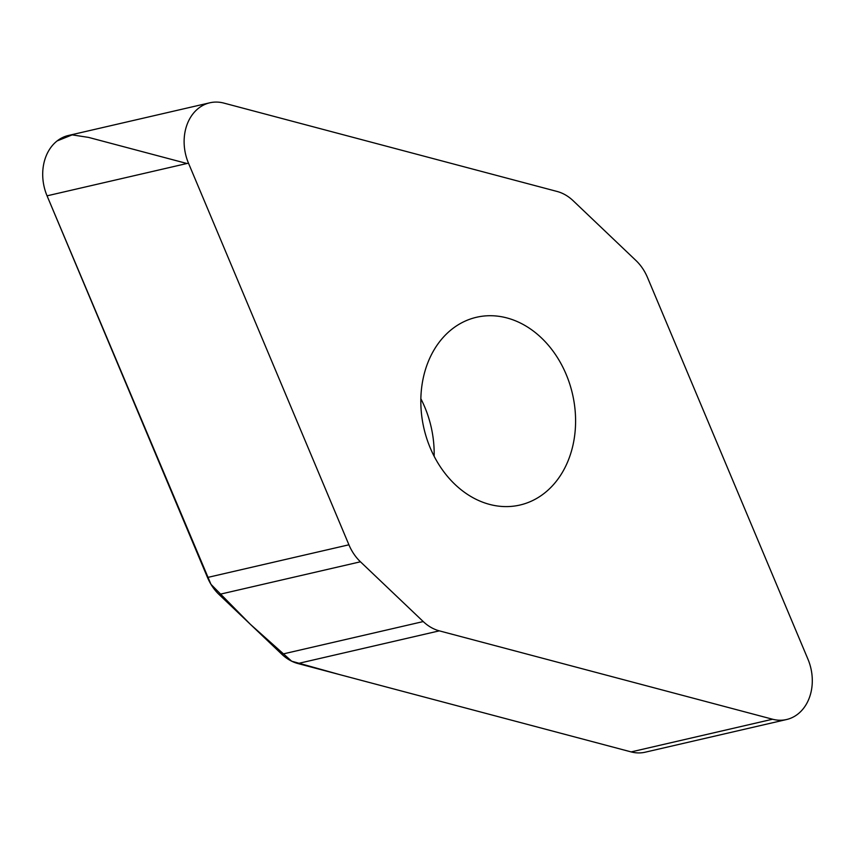 <?xml version="1.0" encoding="UTF-8"?>
<svg xmlns="http://www.w3.org/2000/svg" width="855" height="855" viewBox="0 0 855 855"><rect width="100%" height="100%" fill="white"/><g stroke="black" fill="none" stroke-linecap="round" stroke-linejoin="round"><path stroke-width="1.28" d="M573.181 200.754A44.855 35.493 77 0 0 557.107 191.467L223.86 103.092A44.503 35.215 77 0 0 209.838 102.792A44.503 35.215 77 0 0 188.474 163.145L348.915 544.795A44.855 35.493 77 0 0 360.447 561.788L423.236 621.564A44.855 35.493 77 0 0 439.31 630.851L772.567 719.226A44.503 35.215 77 0 0 786.579 719.525A44.503 35.215 77 0 0 807.943 659.173L647.502 277.522A44.855 35.493 77 0 0 635.97 260.529L573.181 200.754M786.579 719.525L645.162 752.208A44.503 35.215 -103 0 1 631.14 751.908L297.893 663.533A44.855 35.493 -103 0 1 281.819 654.246L219.03 594.471A44.855 35.493 -103 0 1 207.498 577.478L47.057 195.827A44.503 35.215 -103 0 1 68.421 135.475L209.838 102.792M434.148 456.281A96.359 76.245 77 0 0 420.852 398.719M489.562 504.397A96.359 76.245 -103 0 1 421.109 409.513A96.359 76.245 -103 0 1 476.513 317.269A96.359 76.245 -103 0 1 506.855 317.921A96.359 76.245 -103 0 1 575.308 412.805A96.359 76.245 -103 0 1 519.904 505.049A96.359 76.245 -103 0 1 489.562 504.397M186.946 163.497L88.589 137.409L72.173 134.876L57.157 140.915M47.014 195.731L210.961 584.318L250.387 624.332L291.683 661.204L340.098 674.723L631.14 751.908L772.567 719.226M47.057 195.827L188.474 163.145M207.498 577.478L348.915 544.795M360.447 561.788L219.03 594.471M281.819 654.246L423.236 621.564M439.31 630.851L297.893 663.533"/></g></svg>
